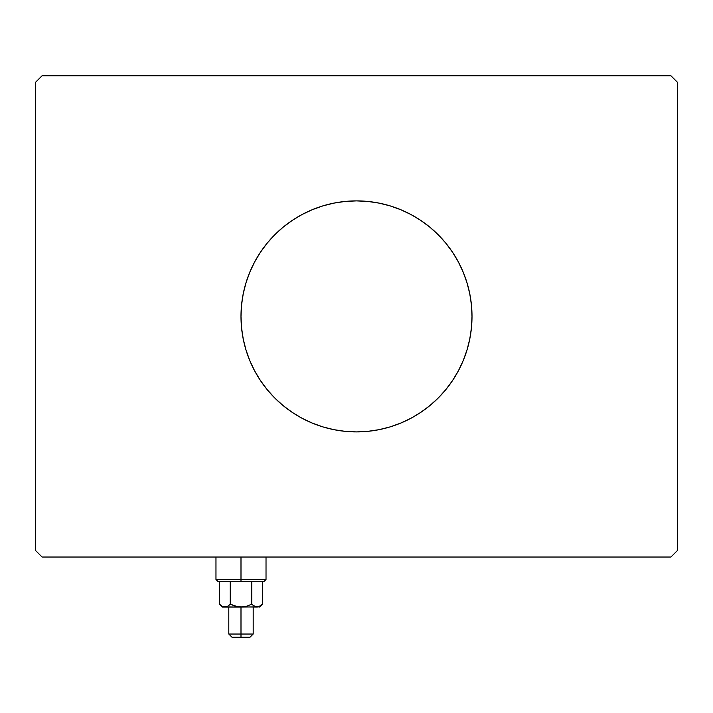 <?xml version="1.0" encoding="UTF-8"?>
<svg xmlns="http://www.w3.org/2000/svg" width="713" height="713" viewBox="0 0 713 713"><rect width="100%" height="100%" fill="white"/><g stroke="black" fill="none" stroke-linecap="round" stroke-linejoin="round"><path stroke-width="1.07" d="M245.923 282.999A115.506 115.506 0 0 0 240.994 316.394A115.506 115.506 0 0 1 356.5 200.888A115.506 115.506 0 0 1 472.006 316.394A115.506 115.506 0 0 0 467.077 282.999M466.997 282.731A115.506 115.506 0 0 0 438.174 234.72L445.785 243.115L452.541 252.224L458.37 261.947L463.209 272.188L467.033 282.865L469.787 293.863L471.453 305.075L472.006 316.394L471.453 327.713L469.787 338.925L467.033 349.923L463.209 360.6L458.37 370.84L452.541 380.564L445.785 389.672L438.174 398.068L429.779 405.679L420.67 412.435L410.946 418.264L400.706 423.103L390.029 426.927L379.031 429.681L367.819 431.347L356.5 431.9L345.181 431.347L333.969 429.681L322.971 426.927L312.294 423.103L302.054 418.264L292.33 412.435L283.221 405.679L274.826 398.068L267.215 389.672L260.459 380.564L254.63 370.84L249.791 360.6L245.967 349.923L243.213 338.925L241.547 327.713L240.994 316.394L241.547 305.075L243.213 293.863L245.967 282.865L249.791 272.188L254.63 261.947L260.459 252.224L267.215 243.115L274.826 234.72A115.506 115.506 0 0 0 246.003 282.731M301.973 214.568A115.506 115.506 0 0 0 292.33 220.353L302.054 214.524L312.294 209.684L322.971 205.861L333.969 203.107L345.181 201.44L356.5 200.888L367.819 201.44L379.031 203.107L390.029 205.861L400.706 209.684L410.946 214.524L420.67 220.353A115.506 115.506 0 0 0 411.027 214.568M410.875 214.488A115.506 115.506 0 0 0 302.125 214.488M670.933 75.756L42.067 75.756L35.65 82.173L35.65 550.614L42.067 557.031L670.933 557.031L677.35 550.614L677.35 82.173L670.933 75.756L42.067 75.756L35.65 82.173L35.65 550.614L42.067 557.031L670.933 557.031L677.35 550.614L677.35 82.173L670.933 75.756M274.826 234.72L283.221 227.108L292.33 220.353M420.67 220.353L429.779 227.108L438.174 234.72M467.077 349.789A115.506 115.506 0 0 0 472.006 316.394A115.506 115.506 0 0 1 356.5 431.9A115.506 115.506 0 0 1 240.994 316.394A115.506 115.506 0 0 0 245.923 349.789M246.003 350.056A115.506 115.506 0 0 0 274.826 398.068M292.33 412.435A115.506 115.506 0 0 0 301.973 418.219M302.125 418.299A115.506 115.506 0 0 0 410.875 418.299M411.027 418.219A115.506 115.506 0 0 0 420.67 412.435M438.174 398.068A115.506 115.506 0 0 0 466.997 350.056M302.054 418.264L303.729 419.137M400.706 423.103L401.686 422.693M410.946 214.524L409.271 213.65M312.294 209.684L311.314 210.094M240.994 579.491L215.968 579.491L240.994 579.491L240.994 557.031L240.994 579.491L266.02 579.491L240.994 579.491L240.994 581.416L240.994 579.491M217.893 581.416L240.994 581.416L217.893 581.416L215.968 579.491L215.968 557.031M251.742 604.205L254.336 606.273L251.742 604.205L246.529 606.273L240.994 607.084L258.507 606.87L255.717 606.879L251.742 604.205L251.742 581.416L251.742 604.205L254.345 606.282L251.742 604.205L246.52 606.282L251.742 604.205L246.52 606.282L240.994 607.084L240.994 637.244L249.978 637.244L232.01 637.244L240.994 637.244L240.994 634.035L228.802 634.035L240.994 634.035L240.994 607.084L235.459 606.273L230.246 604.205L227.652 606.273L224.88 607.084L222.117 606.282L219.506 604.205L219.506 581.416L219.506 604.205L222.117 606.282M230.246 581.416L230.246 604.205L230.246 581.416M223.517 606.888L240.994 607.084L222.385 607.084L226.271 606.879L224.88 607.084L227.652 606.273L230.388 604.276M261.921 604.74L262.482 604.205L262.482 581.416L262.482 604.205L258.525 606.87L254.336 606.273M264.095 581.416L240.994 581.416L264.095 581.416L266.02 579.491L266.02 557.031M257.036 607.084L238.187 606.87L230.246 604.205L227.652 606.273M259.603 607.084L262.482 604.205L258.516 606.87M259.871 606.282L262.482 604.205M240.994 634.035L253.186 634.035L240.994 634.035M257.188 607.084L255.709 606.87M254.871 606.558L254.354 606.282M257.108 607.084L258.498 606.879M223.49 606.879L226.279 606.87M228.802 607.084L228.802 634.035L232.01 637.244M222.385 607.084L219.506 604.205M253.186 607.084L253.186 634.035L249.978 637.244"/></g></svg>
